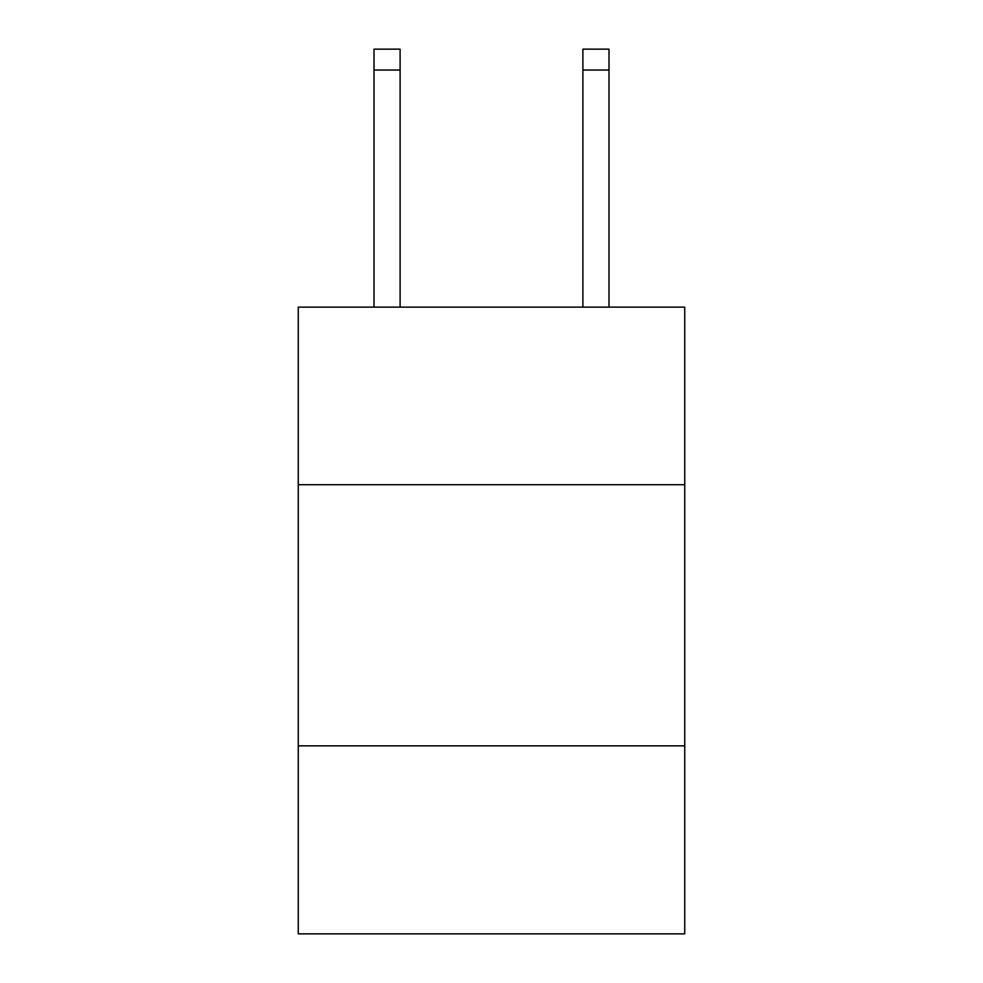 <?xml version="1.0" encoding="UTF-8"?>
<svg xmlns="http://www.w3.org/2000/svg" width="983" height="983" viewBox="0 0 983 983"><rect width="100%" height="100%" fill="white"/><g stroke="black" fill="none" stroke-linecap="round" stroke-linejoin="round"><path stroke-width="1.47" d="M684.733 484.705L684.733 307.138L298.267 307.138L298.267 484.705L684.733 484.705L684.733 933.85L298.267 933.85L298.267 484.705M684.733 745.839L298.267 745.839M582.894 307.138L582.894 49.15L609.005 49.15L609.005 307.138M582.894 49.15L609.005 49.15L582.894 49.15M400.106 307.138L400.106 70.039L373.995 70.039L373.995 49.15L400.106 49.15L400.106 70.039M373.995 307.138L373.995 70.039M400.106 49.15L373.995 49.15M582.894 70.039L609.005 70.039"/></g></svg>
